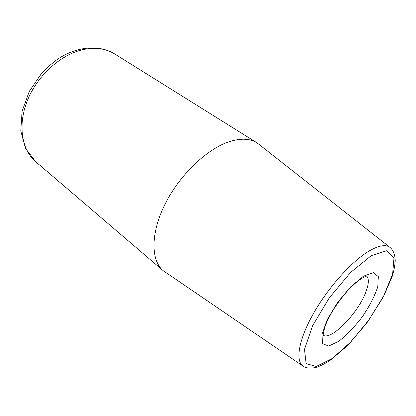<?xml version="1.0" encoding="UTF-8"?>
<svg xmlns="http://www.w3.org/2000/svg" width="416" height="416" viewBox="0 0 416 416"><rect width="100%" height="100%" fill="white"/><g stroke="black" fill="none" stroke-linecap="round" stroke-linejoin="round"><path stroke-width="0.62" d="M303.103 366.174L163.259 270.733C150.836 260.406 150.452 233.501 164.939 204.37C179.348 175.261 206.69 149.032 229.159 141.7C240.64 138.039 249.933 138.424 257.031 142.839L390.109 247.504C385.944 244.265 379.106 245.341 369.6 250.723C352.258 260.718 328.26 287.3 313.456 313.513C298.589 339.752 295.142 361.015 303.103 366.174C306.54 368.415 311.246 368.711 317.21 367.063C321.355 365.518 325.905 363.116 330.85 359.845L347.443 345.67L366.688 323.232L383.453 296.795L392.46 275.735C394.056 270.145 394.966 265.153 395.2 260.77C395.018 254.613 393.318 250.188 390.109 247.504M35.766 161.777L25.532 148.424L20.8 130.983L22.105 111.264L29.344 91.265L41.761 73.154C48.708 66.113 54.59 61.074 59.405 58.037C78.182 46.145 99.752 44.668 114.78 54.012C106.538 48.896 96.699 47.284 85.259 49.171C62.93 53.045 38.74 73.658 28.085 98.847C17.363 124.041 21.393 149.698 35.766 161.777L163.259 270.733M366.777 276.073C369.122 278.902 368.8 284.237 365.81 292.089C358.192 312.952 331.76 340.335 323.331 335.332M363.516 276.167L373.35 272.667L378.305 276.619L377.754 286.775C374.717 295.963 369.647 305.869 362.544 316.498C354.739 326.716 346.814 334.984 338.78 341.297L328.713 346.034L322.592 343.751L321.942 334.433L327.246 319.644L337.579 302.474L350.667 286.811L363.516 276.167M371.322 255.616L386.688 250.744L393.978 257.738L392.61 274.092L383.588 296.156L368.841 320.034L350.797 341.978L332.249 358.488L316.285 366.46L306.114 363.61L304.476 349.346L312.624 325.738L329.306 297.83L350.631 272.412L371.322 255.616M367.307 276C367.396 276.276 368.051 274.934 361.722 278.408C358.415 280.394 354.042 284.149 348.603 289.671C342.436 296.592 336.866 304.054 331.895 312.052L327.153 321.188L325.047 326.477C321.828 338.094 323.981 335.218 323.419 335.858M114.78 54.012L257.031 142.839"/></g></svg>
